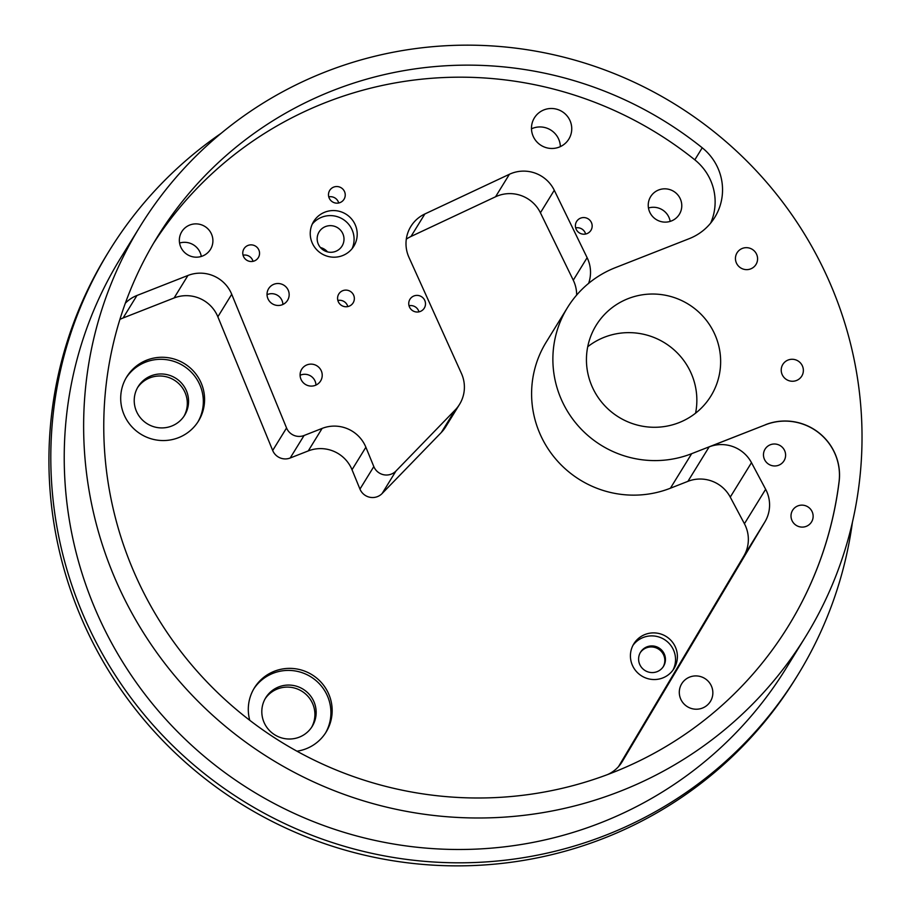 <?xml version="1.0" encoding="UTF-8"?>
<svg xmlns="http://www.w3.org/2000/svg" width="911" height="911" viewBox="0 0 911 911"><rect width="100%" height="100%" fill="white"/><g stroke="black" fill="none" stroke-linecap="round" stroke-linejoin="round"><path stroke-width="1.37" d="M560.367 146.603A20.213 19.894 31.6 0 0 531.489 128.815M570.24 121.174A20.213 19.894 -148.4 0 1 550.039 148.391A20.213 19.894 -148.4 0 1 534.393 117.883A20.213 19.894 -148.4 0 1 570.24 121.174M680.551 698.657A16.854 16.58 31.6 0 0 710.421 701.413A16.854 16.58 31.6 0 0 697.393 675.985A16.854 16.58 31.6 0 0 680.551 698.657M670.177 221.384A16.854 16.58 31.6 0 0 648.461 208.004M680.528 199.384A16.854 16.58 -148.4 0 1 663.686 222.056A16.854 16.58 -148.4 0 1 650.659 196.639A16.854 16.58 -148.4 0 1 680.528 199.384M201.308 256.446A16.854 16.58 31.6 0 0 179.581 243.055M211.648 234.434A16.854 16.58 -148.4 0 1 194.806 257.118A16.854 16.58 -148.4 0 1 181.779 231.69A16.854 16.58 -148.4 0 1 211.648 234.434M736.27 262.675A11.126 10.943 31.6 0 0 755.982 264.486A11.126 10.943 31.6 0 0 747.384 247.712A11.126 10.943 31.6 0 0 736.27 262.675M782.048 374.296A11.126 10.943 31.6 0 0 801.76 376.106A11.126 10.943 31.6 0 0 793.162 359.321A11.126 10.943 31.6 0 0 782.048 374.296M806.258 526.353A11.126 10.943 31.6 0 0 810.483 509.101A11.126 10.943 31.6 0 0 792.593 510.297A11.126 10.943 31.6 0 0 806.258 526.353M778.734 465.214A11.126 10.943 31.6 0 0 782.948 447.961A11.126 10.943 31.6 0 0 765.069 449.146A11.126 10.943 31.6 0 0 778.734 465.214M315.354 385.342A11.126 10.943 31.6 0 0 319.567 368.09A11.126 10.943 31.6 0 0 301.689 369.274A11.126 10.943 31.6 0 0 315.354 385.342M315.958 385.08A11.126 10.943 31.6 0 0 300.083 375.298M282.285 304.73A11.126 10.943 31.6 0 0 286.51 287.477A11.126 10.943 31.6 0 0 268.62 288.673A11.126 10.943 31.6 0 0 282.285 304.73M282.9 304.468A11.126 10.943 31.6 0 0 267.025 294.697M420.29 311.46A8.427 8.29 31.6 0 0 423.49 298.398A8.427 8.29 31.6 0 0 409.939 299.298A8.427 8.29 31.6 0 0 420.29 311.46M418.958 311.858A8.427 8.29 31.6 0 0 409.005 305.732M586.957 233.637A8.427 8.29 31.6 0 0 590.157 220.564A8.427 8.29 31.6 0 0 576.606 221.475A8.427 8.29 31.6 0 0 586.957 233.637M585.625 234.036A8.427 8.29 31.6 0 0 575.672 227.898M340.042 202.595A8.427 8.29 31.6 0 0 343.231 189.534A8.427 8.29 31.6 0 0 329.691 190.433A8.427 8.29 31.6 0 0 340.042 202.595M338.71 202.994A8.427 8.29 31.6 0 0 328.746 196.867M349.141 306.187A8.427 8.29 31.6 0 0 352.341 293.114A8.427 8.29 31.6 0 0 338.79 294.014A8.427 8.29 31.6 0 0 349.141 306.187M347.808 306.574A8.427 8.29 31.6 0 0 337.856 300.448M254.34 260.945A8.427 8.29 31.6 0 0 257.54 247.872A8.427 8.29 31.6 0 0 243.989 248.771A8.427 8.29 31.6 0 0 254.34 260.945M253.019 261.343A8.427 8.29 31.6 0 0 243.055 255.205M632.166 664.734A23.584 23.219 31.6 0 0 673.992 668.583A23.584 23.219 31.6 0 0 655.738 632.986A23.584 23.219 31.6 0 0 632.166 664.734M672.99 670.063A23.584 23.219 31.6 0 0 632.94 645.398M311.983 242.406A23.584 23.219 31.6 0 0 353.798 246.255A23.584 23.219 31.6 0 0 335.555 210.657A23.584 23.219 31.6 0 0 311.983 242.406M352.067 248.692A23.584 23.219 31.6 0 0 312.234 224.152M576.652 295.073A33.696 33.16 31.6 0 0 573.27 280.189L587.128 257.688A33.696 33.16 -148.4 0 1 588.608 283.389M751.484 462.663L730.258 497.11A33.696 33.16 31.6 0 0 687.919 481.338L709.145 446.891A33.696 33.16 -148.4 0 1 751.484 462.663L765.65 489.287A33.696 33.16 -148.4 0 1 764.978 521.764L622.327 761.448A33.696 33.16 -148.4 0 1 607.569 774.578M764.978 521.764L743.752 556.211A33.696 33.16 31.6 0 0 744.424 523.734L765.65 489.287M296.952 751.199A42.122 41.45 31.6 0 0 326.092 732.102A42.122 41.45 31.6 0 0 329.042 694.786A42.122 41.45 31.6 0 0 293.513 668.549A42.122 41.45 31.6 0 0 254.374 687.919A42.122 41.45 31.6 0 0 249.751 720.305M325.455 733.116A42.122 41.45 31.6 0 0 327.789 696.813A42.122 41.45 31.6 0 0 292.864 670.644A42.122 41.45 31.6 0 0 253.759 688.944M123.828 414.141A42.122 41.45 31.6 0 0 159.368 440.377A42.122 41.45 31.6 0 0 198.507 421.007A42.122 41.45 31.6 0 0 201.456 383.679A42.122 41.45 31.6 0 0 165.916 357.442A42.122 41.45 31.6 0 0 126.777 376.812A42.122 41.45 31.6 0 0 123.828 414.141M197.869 422.009A42.122 41.45 31.6 0 0 200.204 385.706A42.122 41.45 31.6 0 0 165.267 359.538A42.122 41.45 31.6 0 0 126.173 377.837M265.147 698.76A27.296 26.863 -148.4 0 1 312.883 704.203A27.296 26.863 -148.4 0 1 311.573 727.365M263.837 721.911A27.296 26.863 31.6 0 0 312.222 726.363A27.296 26.863 31.6 0 0 291.11 685.174A27.296 26.863 31.6 0 0 263.837 721.911M109.149 250.969L107.27 254.021A404.37 397.982 31.6 0 0 78.961 612.34A404.37 397.982 31.6 0 0 420.108 864.163A404.37 397.982 31.6 0 0 795.827 678.217L797.706 675.165A404.37 397.982 -148.4 0 1 421.987 861.111A404.37 397.982 -148.4 0 1 80.84 609.288A404.37 397.982 -148.4 0 1 109.149 250.969A404.37 397.982 -148.4 0 1 221.054 133.37M137.55 387.653A27.296 26.863 -148.4 0 1 185.286 393.108A27.296 26.863 -148.4 0 1 183.976 416.259M186.539 391.07A27.296 26.863 -148.4 0 1 159.266 427.806A27.296 26.863 -148.4 0 1 138.153 386.628A27.296 26.863 -148.4 0 1 186.539 391.07M343.003 234.093A13.483 13.266 -148.4 0 1 329.543 252.233A13.483 13.266 -148.4 0 1 319.112 231.895A13.483 13.266 -148.4 0 1 343.003 234.093M140.032 226.543L120.616 258.041A390.887 384.715 31.6 0 0 93.264 604.414A390.887 384.715 31.6 0 0 423.034 847.845A390.887 384.715 31.6 0 0 786.227 668.093L805.631 636.595A390.887 384.715 -148.4 0 1 442.439 816.347A390.887 384.715 -148.4 0 1 112.668 572.917A390.887 384.715 -148.4 0 1 140.032 226.543A390.887 384.715 -148.4 0 1 503.225 46.803A390.887 384.715 -148.4 0 1 832.996 290.222A390.887 384.715 -148.4 0 1 805.631 636.595M765.502 424.697A53.92 53.066 -148.4 0 1 835.524 454.805A53.92 53.066 -148.4 0 1 839.133 481.577A370.675 364.81 -148.4 0 1 788.425 625.994A370.675 364.81 -148.4 0 1 281.488 742.169A370.675 364.81 -148.4 0 1 157.239 237.145A370.675 364.81 -148.4 0 1 702.233 147.787A53.92 53.066 -148.4 0 1 718.54 169.571A53.92 53.066 -148.4 0 1 714.771 217.342A53.92 53.066 -148.4 0 1 689.206 238.671L615.392 267.64A101.087 99.493 31.6 0 0 567.462 307.633A101.087 99.493 31.6 0 0 577.016 424.503A101.087 99.493 31.6 0 0 691.688 453.667L765.445 424.799A53.92 53.066 -148.4 0 1 835.467 454.908A53.92 53.066 -148.4 0 1 839.065 481.68A370.675 364.81 -148.4 0 1 788.391 626.039M587.72 346.738A67.391 66.332 -148.4 0 1 691.848 374.899A67.391 66.332 -148.4 0 1 695.571 413.184M715.636 336.284A67.391 66.332 -148.4 0 1 710.922 396A67.391 66.332 -148.4 0 1 648.29 426.997A67.391 66.332 -148.4 0 1 591.444 385.023A67.391 66.332 -148.4 0 1 596.158 325.307A67.391 66.332 -148.4 0 1 658.778 294.31A67.391 66.332 -148.4 0 1 715.636 336.284M153.595 243.203A370.675 364.81 -148.4 0 1 694.82 159.835A53.92 53.066 -148.4 0 1 711.127 181.608A53.92 53.066 -148.4 0 1 710.648 223.115M640.251 652.697A13.483 13.266 -148.4 0 1 663.823 655.396A13.483 13.266 -148.4 0 1 663.174 666.829M664.449 654.383A13.483 13.266 -148.4 0 1 650.978 672.523A13.483 13.266 -148.4 0 1 640.547 652.185A13.483 13.266 -148.4 0 1 664.449 654.383M125.342 303.204A33.696 33.16 -148.4 0 1 136.957 295.483L187.951 275.464A33.696 33.16 -148.4 0 1 231.724 294.287L286.555 427.976A13.483 13.266 31.6 0 0 304.058 435.504L322.118 428.409A33.696 33.16 -148.4 0 1 365.88 447.233L373.817 466.58A13.483 13.266 31.6 0 0 395.966 471.021L455.17 409.984A33.696 33.16 31.6 0 0 461.421 373.419L408.971 257.403A33.696 33.16 -148.4 0 1 424.856 213.971L509.42 174.274A33.696 33.16 -148.4 0 1 554.275 190.262L540.417 212.775L573.27 280.189M587.128 257.688L554.275 190.262M687.919 481.338L670.405 488.216A101.087 99.493 -148.4 0 1 555.733 459.042A101.087 99.493 -148.4 0 1 546.179 342.183L567.462 307.633M709.145 446.891L765.445 424.799M320.433 247.53A13.483 13.266 -148.4 0 1 327.505 251.88M743.752 556.211L618.558 766.561M730.258 497.11L744.424 523.734M540.417 212.775A33.696 33.16 31.6 0 0 495.55 196.776L410.986 236.473A33.696 33.16 31.6 0 0 406.306 239.16M459.531 404.37L445.661 426.883A33.696 33.16 -148.4 0 1 441.3 432.486L382.108 493.534A13.483 13.266 -148.4 0 1 359.959 489.093L352.022 469.734A33.696 33.16 31.6 0 0 308.248 450.922L290.188 458.005A13.483 13.266 -148.4 0 1 272.685 450.478L217.854 316.789A33.696 33.16 31.6 0 0 174.092 297.977L123.087 317.985A33.696 33.16 31.6 0 0 119.899 319.442M852.411 522.322A404.37 397.982 -148.4 0 1 797.706 675.165M694.82 159.835L702.233 147.787M670.405 488.216L691.688 453.667M621.803 762.302L622.327 761.448M424.856 213.971L410.986 236.473M495.55 196.776L509.42 174.274M395.966 471.021L382.108 493.534M441.3 432.486L455.17 409.984M359.959 489.093L373.817 466.58M365.88 447.233L352.022 469.734M304.058 435.504L290.188 458.005M308.248 450.922L322.118 428.409M272.685 450.478L286.555 427.976M231.724 294.287L217.854 316.789M136.957 295.483L123.087 317.985M174.092 297.977L187.951 275.464"/></g></svg>
